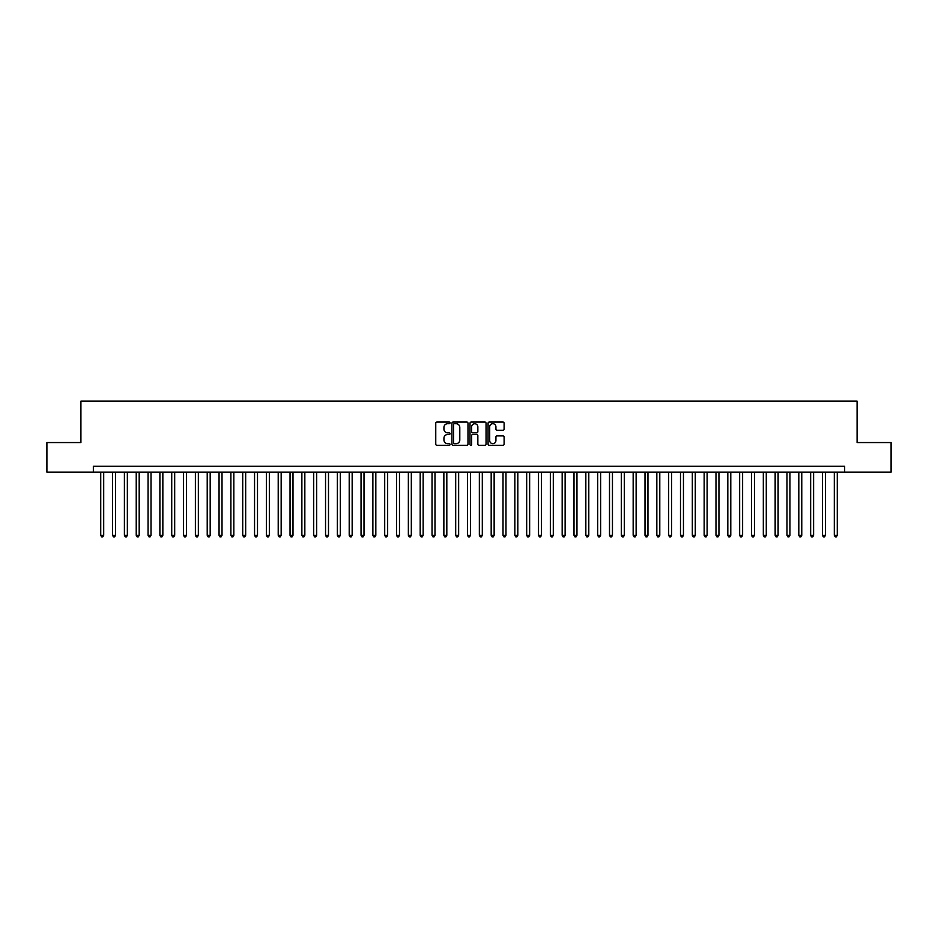 <?xml version="1.0" encoding="UTF-8"?>
<svg xmlns="http://www.w3.org/2000/svg" width="938" height="938" viewBox="0 0 938 938"><rect width="100%" height="100%" fill="white"/><g stroke="black" fill="none" stroke-linecap="round" stroke-linejoin="round"><path stroke-width="1.41" d="M450.064 422.886A0.809 0.809 0 0 0 449.255 422.065L436.92 422.065A1.161 1.161 0 0 0 435.76 423.226L435.76 444.131A1.161 1.161 0 0 0 436.92 445.292L449.255 445.292A0.809 0.809 0 0 0 450.064 444.483A0.809 0.809 0 0 0 449.255 443.674L447.661 443.674A3.717 3.717 0 0 1 443.944 439.957L443.944 438.21A3.717 3.717 0 0 1 447.661 434.493L449.255 434.493A0.809 0.809 0 0 0 450.064 433.684A0.809 0.809 0 0 0 449.255 432.864L447.661 432.864A3.717 3.717 0 0 1 443.944 429.158L443.944 427.411A3.717 3.717 0 0 1 447.661 423.695L449.255 423.695A0.809 0.809 0 0 0 450.064 422.886M502.944 430.261A1.161 1.161 0 0 0 504.105 429.1L504.105 423.226A1.161 1.161 0 0 0 502.944 422.065L489.237 422.065A1.161 1.161 0 0 0 488.077 423.226L488.077 444.131A1.161 1.161 0 0 0 489.237 445.292L502.944 445.292A1.161 1.161 0 0 0 504.105 444.131L504.105 437.049A1.161 1.161 0 0 0 502.944 435.889L497.081 435.889A1.161 1.161 0 0 0 495.921 437.049L495.921 440.567A3.107 3.107 0 0 1 492.813 443.674A3.107 3.107 0 0 1 489.706 440.567L489.706 426.802A3.107 3.107 0 0 1 492.813 423.695A3.107 3.107 0 0 1 495.921 426.802L495.921 429.1A1.161 1.161 0 0 0 497.081 430.261L502.944 430.261M93.343 472.131L46.9 472.131L46.9 442.56L80.914 442.56L80.914 401.147L857.086 401.147L857.086 442.56L891.1 442.56L891.1 472.131L844.657 472.131L844.657 466.221L93.343 466.221L93.343 472.131L844.657 472.131M467.98 423.226A1.161 1.161 0 0 0 466.819 422.065L453.113 422.065A1.161 1.161 0 0 0 451.952 423.226L451.952 444.131A1.161 1.161 0 0 0 453.113 445.292L466.819 445.292A1.161 1.161 0 0 0 467.98 444.131L467.98 423.226M471.181 422.065L484.887 422.065A1.161 1.161 0 0 1 486.048 423.226L486.048 444.131A1.161 1.161 0 0 1 484.887 445.292L479.013 445.292A1.161 1.161 0 0 1 477.852 444.131L477.852 435.654A1.161 1.161 0 0 0 476.692 434.493L472.799 434.493A1.161 1.161 0 0 0 471.638 435.654L471.638 444.483A0.809 0.809 0 0 1 470.829 445.292A0.809 0.809 0 0 1 470.02 444.483L470.02 423.226A1.161 1.161 0 0 1 471.181 422.065M454.391 423.695A0.809 0.809 0 0 0 453.582 424.504L453.582 442.853A0.809 0.809 0 0 0 454.391 443.674L456.079 443.674A3.717 3.717 0 0 0 459.796 439.957L459.796 427.411A3.717 3.717 0 0 0 456.079 423.695L454.391 423.695M477.852 426.86A3.107 3.107 0 0 0 474.745 423.753A3.107 3.107 0 0 0 471.638 426.86L471.638 431.703A1.161 1.161 0 0 0 472.799 432.864L476.692 432.864A1.161 1.161 0 0 0 477.852 431.703L477.852 426.86M100.729 472.131L100.729 535.317L103.696 535.317L103.696 472.131M103.696 535.317L102.805 536.853L101.621 536.853L100.729 535.317M112.572 472.131L112.572 535.317L115.526 535.317L115.526 472.131M115.526 535.317L114.635 536.853L113.451 536.853L112.572 535.317M124.402 472.131L124.402 535.317L127.357 535.317L127.357 472.131M127.357 535.317L126.466 536.853L125.282 536.853L124.402 535.317M136.233 472.131L136.233 535.317L139.187 535.317L139.187 472.131M139.187 535.317L138.296 536.853L137.112 536.853L136.233 535.317M148.063 472.131L148.063 535.317L151.018 535.317L151.018 472.131M151.018 535.317L150.127 536.853L148.954 536.853L148.063 535.317M159.894 472.131L159.894 535.317L162.849 535.317L162.849 472.131M162.849 535.317L161.969 536.853L160.785 536.853L159.894 535.317M171.724 472.131L171.724 535.317L174.679 535.317L174.679 472.131M174.679 535.317L173.8 536.853L172.615 536.853L171.724 535.317M183.555 472.131L183.555 535.317L186.51 535.317L186.51 472.131M186.51 535.317L185.63 536.853L184.446 536.853L183.555 535.317M195.385 472.131L195.385 535.317L198.352 535.317L198.352 472.131M198.352 535.317L197.461 536.853L196.277 536.853L195.385 535.317M207.216 472.131L207.216 535.317L210.182 535.317L210.182 472.131M210.182 535.317L209.291 536.853L208.107 536.853L207.216 535.317M219.058 472.131L219.058 535.317L222.013 535.317L222.013 472.131M222.013 535.317L221.122 536.853L219.938 536.853L219.058 535.317M230.889 472.131L230.889 535.317L233.843 535.317L233.843 472.131M233.843 535.317L232.952 536.853L231.768 536.853L230.889 535.317M242.719 472.131L242.719 535.317L245.674 535.317L245.674 472.131M245.674 535.317L244.783 536.853L243.599 536.853L242.719 535.317M254.55 472.131L254.55 535.317L257.504 535.317L257.504 472.131M257.504 535.317L256.613 536.853L255.441 536.853L254.55 535.317M266.38 472.131L266.38 535.317L269.335 535.317L269.335 472.131M269.335 535.317L268.456 536.853L267.271 536.853L266.38 535.317M278.211 472.131L278.211 535.317L281.166 535.317L281.166 472.131M281.166 535.317L280.286 536.853L279.102 536.853L278.211 535.317M290.041 472.131L290.041 535.317L292.996 535.317L292.996 472.131M292.996 535.317L292.117 536.853L290.932 536.853L290.041 535.317M301.872 472.131L301.872 535.317L304.838 535.317L304.838 472.131M304.838 535.317L303.947 536.853L302.763 536.853L301.872 535.317M313.702 472.131L313.702 535.317L316.669 535.317L316.669 472.131M316.669 535.317L315.778 536.853L314.593 536.853L313.702 535.317M325.545 472.131L325.545 535.317L328.499 535.317L328.499 472.131M328.499 535.317L327.608 536.853L326.424 536.853L325.545 535.317M337.375 472.131L337.375 535.317L340.33 535.317L340.33 472.131M340.33 535.317L339.439 536.853L338.255 536.853L337.375 535.317M349.206 472.131L349.206 535.317L352.16 535.317L352.16 472.131M352.16 535.317L351.269 536.853L350.085 536.853L349.206 535.317M361.036 472.131L361.036 535.317L363.991 535.317L363.991 472.131M363.991 535.317L363.1 536.853L361.927 536.853L361.036 535.317M372.867 472.131L372.867 535.317L375.821 535.317L375.821 472.131M375.821 535.317L374.942 536.853L373.758 536.853L372.867 535.317M384.697 472.131L384.697 535.317L387.652 535.317L387.652 472.131M387.652 535.317L386.773 536.853L385.588 536.853L384.697 535.317M396.528 472.131L396.528 535.317L399.482 535.317L399.482 472.131M399.482 535.317L398.603 536.853L397.419 536.853L396.528 535.317M408.358 472.131L408.358 535.317L411.325 535.317L411.325 472.131M411.325 535.317L410.434 536.853L409.249 536.853L408.358 535.317M420.189 472.131L420.189 535.317L423.155 535.317L423.155 472.131M423.155 535.317L422.264 536.853L421.08 536.853L420.189 535.317M432.031 472.131L432.031 535.317L434.986 535.317L434.986 472.131M434.986 535.317L434.095 536.853L432.91 536.853L432.031 535.317M443.862 472.131L443.862 535.317L446.816 535.317L446.816 472.131M446.816 535.317L445.925 536.853L444.741 536.853L443.862 535.317M455.692 472.131L455.692 535.317L458.647 535.317L458.647 472.131M458.647 535.317L457.756 536.853L456.572 536.853L455.692 535.317M467.523 472.131L467.523 535.317L470.477 535.317L470.477 472.131M470.477 535.317L469.586 536.853L468.414 536.853L467.523 535.317M479.353 472.131L479.353 535.317L482.308 535.317L482.308 472.131M482.308 535.317L481.429 536.853L480.244 536.853L479.353 535.317M491.184 472.131L491.184 535.317L494.138 535.317L494.138 472.131M494.138 535.317L493.259 536.853L492.075 536.853L491.184 535.317M503.014 472.131L503.014 535.317L505.969 535.317L505.969 472.131M505.969 535.317L505.09 536.853L503.905 536.853L503.014 535.317M514.845 472.131L514.845 535.317L517.811 535.317L517.811 472.131M517.811 535.317L516.92 536.853L515.736 536.853L514.845 535.317M526.675 472.131L526.675 535.317L529.642 535.317L529.642 472.131M529.642 535.317L528.751 536.853L527.566 536.853L526.675 535.317M538.518 472.131L538.518 535.317L541.472 535.317L541.472 472.131M541.472 535.317L540.581 536.853L539.397 536.853L538.518 535.317M550.348 472.131L550.348 535.317L553.303 535.317L553.303 472.131M553.303 535.317L552.412 536.853L551.227 536.853L550.348 535.317M562.179 472.131L562.179 535.317L565.133 535.317L565.133 472.131M565.133 535.317L564.242 536.853L563.058 536.853L562.179 535.317M574.009 472.131L574.009 535.317L576.964 535.317L576.964 472.131M576.964 535.317L576.073 536.853L574.9 536.853L574.009 535.317M585.84 472.131L585.84 535.317L588.794 535.317L588.794 472.131M588.794 535.317L587.915 536.853L586.731 536.853L585.84 535.317M597.67 472.131L597.67 535.317L600.625 535.317L600.625 472.131M600.625 535.317L599.745 536.853L598.561 536.853L597.67 535.317M609.501 472.131L609.501 535.317L612.455 535.317L612.455 472.131M612.455 535.317L611.576 536.853L610.392 536.853L609.501 535.317M621.331 472.131L621.331 535.317L624.298 535.317L624.298 472.131M624.298 535.317L623.407 536.853L622.222 536.853L621.331 535.317M633.162 472.131L633.162 535.317L636.128 535.317L636.128 472.131M636.128 535.317L635.237 536.853L634.053 536.853L633.162 535.317M645.004 472.131L645.004 535.317L647.959 535.317L647.959 472.131M647.959 535.317L647.068 536.853L645.883 536.853L645.004 535.317M656.835 472.131L656.835 535.317L659.789 535.317L659.789 472.131M659.789 535.317L658.898 536.853L657.714 536.853L656.835 535.317M668.665 472.131L668.665 535.317L671.62 535.317L671.62 472.131M671.62 535.317L670.729 536.853L669.544 536.853L668.665 535.317M680.496 472.131L680.496 535.317L683.45 535.317L683.45 472.131M683.45 535.317L682.559 536.853L681.387 536.853L680.496 535.317M692.326 472.131L692.326 535.317L695.281 535.317L695.281 472.131M695.281 535.317L694.401 536.853L693.217 536.853L692.326 535.317M704.157 472.131L704.157 535.317L707.111 535.317L707.111 472.131M707.111 535.317L706.232 536.853L705.048 536.853L704.157 535.317M715.987 472.131L715.987 535.317L718.942 535.317L718.942 472.131M718.942 535.317L718.062 536.853L716.878 536.853L715.987 535.317M727.818 472.131L727.818 535.317L730.784 535.317L730.784 472.131M730.784 535.317L729.893 536.853L728.709 536.853L727.818 535.317M739.648 472.131L739.648 535.317L742.615 535.317L742.615 472.131M742.615 535.317L741.724 536.853L740.539 536.853L739.648 535.317M751.49 472.131L751.49 535.317L754.445 535.317L754.445 472.131M754.445 535.317L753.554 536.853L752.37 536.853L751.49 535.317M763.321 472.131L763.321 535.317L766.276 535.317L766.276 472.131M766.276 535.317L765.385 536.853L764.2 536.853L763.321 535.317M775.151 472.131L775.151 535.317L778.106 535.317L778.106 472.131M778.106 535.317L777.215 536.853L776.031 536.853L775.151 535.317M786.982 472.131L786.982 535.317L789.937 535.317L789.937 472.131M789.937 535.317L789.046 536.853L787.873 536.853L786.982 535.317M798.813 472.131L798.813 535.317L801.767 535.317L801.767 472.131M801.767 535.317L800.888 536.853L799.704 536.853L798.813 535.317M810.643 472.131L810.643 535.317L813.598 535.317L813.598 472.131M813.598 535.317L812.718 536.853L811.534 536.853L810.643 535.317M822.474 472.131L822.474 535.317L825.428 535.317L825.428 472.131M825.428 535.317L824.549 536.853L823.365 536.853L822.474 535.317M834.304 472.131L834.304 535.317L837.271 535.317L837.271 472.131M837.271 535.317L836.379 536.853L835.195 536.853L834.304 535.317"/></g></svg>
